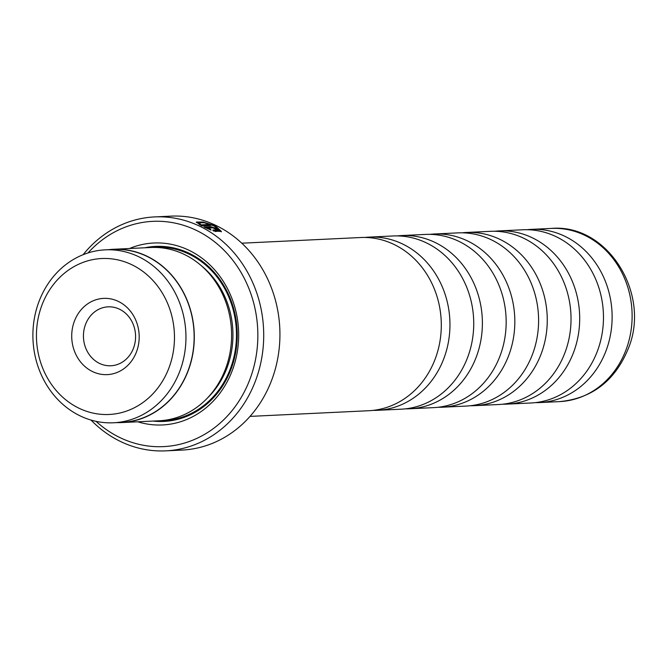 <?xml version="1.0" encoding="UTF-8"?>
<svg xmlns="http://www.w3.org/2000/svg" width="667" height="667" viewBox="0 0 667 667"><rect width="100%" height="100%" fill="white"/><g stroke="black" fill="none" stroke-linecap="round" stroke-linejoin="round"><path stroke-width="1" d="M373.111 410.38A86.702 76.622 -92.7 0 0 377.447 410.313L401.226 409.179A86.702 76.622 -92.7 0 0 467.792 356.978A86.702 76.622 -92.7 0 0 392.955 235.976L369.176 237.11A86.702 76.622 -92.7 0 0 364.857 237.46M405.544 408.829A86.702 76.622 -92.7 0 0 409.88 408.763L433.658 407.629A86.702 76.622 -92.7 0 0 500.225 355.428A86.702 76.622 -92.7 0 0 425.388 234.425L401.609 235.559A86.702 76.622 -92.7 0 0 397.29 235.91M437.977 407.279A86.702 76.622 -92.7 0 0 442.313 407.212L466.091 406.078A86.702 76.622 -92.7 0 0 532.658 353.877A86.702 76.622 -92.7 0 0 457.82 232.883L434.042 234.017A86.702 76.622 -92.7 0 0 429.723 234.359M470.41 405.736A86.702 76.622 -92.7 0 0 474.746 405.661L498.524 404.527A86.702 76.622 -92.7 0 0 565.091 352.334A86.702 76.622 -92.7 0 0 490.253 231.332L466.475 232.466A86.702 76.622 -92.7 0 0 462.156 232.808M502.851 404.185A86.702 76.622 -92.7 0 0 507.187 404.119L530.957 402.985A86.702 76.622 -92.7 0 0 597.532 350.784A86.702 76.622 -92.7 0 0 522.686 229.782L498.916 230.915A86.702 76.622 -92.7 0 0 494.589 231.266M250.025 416.391L368.784 410.722A86.702 76.622 -92.7 0 0 435.359 358.529A86.702 76.622 -92.7 0 0 360.522 237.527L241.754 243.197M169.118 367.475A78.064 68.993 -92.7 0 0 132.099 264.866A78.064 68.993 -92.7 0 0 41.788 305.528A78.064 68.993 -92.7 0 0 78.814 408.137A78.064 68.993 -92.7 0 0 169.118 367.475M180.023 370.66A86.568 76.505 -92.7 0 0 105.294 249.842A86.568 76.505 -92.7 0 0 38.828 301.959A86.568 76.505 -92.7 0 0 113.557 422.778A86.568 76.505 -92.7 0 0 180.023 370.66M136.577 351.642A38.169 33.734 87.3 0 1 92.43 371.527A38.169 33.734 87.3 0 1 74.329 321.361A38.169 33.734 87.3 0 1 118.476 301.476A38.169 33.734 87.3 0 1 136.577 351.642M85.459 324.604A29.49 26.063 -92.7 0 0 110.914 365.766A29.49 26.063 -92.7 0 0 133.558 348.007A29.49 26.063 -92.7 0 0 108.104 306.845A29.49 26.063 -92.7 0 0 85.459 324.604M113.557 422.778L121.744 422.386A86.568 76.505 -92.7 0 0 188.211 370.268A86.568 76.505 -92.7 0 0 113.49 249.45L105.294 249.842M219.001 230.323L214.115 225.946L204.269 222.753L198.924 222.786L201.159 224.862L208.312 224.521A117.1 103.493 87.3 0 1 210.514 225.538L201.776 225.955L196.34 222.053L203.026 221.994L215.366 225.888L221.436 231.474L213.432 230.957L212.823 230.007L219.001 230.323L218.709 231.124L215.258 231.524M199.708 222.394L196.44 222.528M215.124 229.014L212.981 227.831L207.704 228.081L210.43 229.181L211.055 230.098L203.952 227.03L210.814 226.705L215.933 228.331L217.242 230.257A117.1 103.493 -92.7 0 0 215.124 229.014L214.682 228.389M377.447 410.313A86.702 76.622 -92.7 0 0 444.014 358.112A86.702 76.622 -92.7 0 0 369.176 237.11M409.88 408.763A86.702 76.622 -92.7 0 0 476.446 356.562A86.702 76.622 -92.7 0 0 401.609 235.559M442.313 407.212A86.702 76.622 -92.7 0 0 508.888 355.019A86.702 76.622 -92.7 0 0 434.042 234.017M474.746 405.661A86.702 76.622 -92.7 0 0 541.321 353.468A86.702 76.622 -92.7 0 0 466.475 232.466M507.187 404.119A86.702 76.622 -92.7 0 0 573.753 351.918A86.702 76.622 -92.7 0 0 498.916 230.915M535.284 402.635A86.702 76.622 -92.7 0 0 539.62 402.568A86.702 76.622 -92.7 0 0 606.186 350.367A86.702 76.622 -92.7 0 0 531.349 229.365A86.702 76.622 -92.7 0 0 527.022 229.715M165.775 450.859L181.991 450.083A117.1 103.493 -92.7 0 0 271.903 379.581A117.1 103.493 -92.7 0 0 170.819 216.141L154.602 216.917A117.1 103.493 87.3 0 1 255.686 380.348A117.1 103.493 87.3 0 1 165.775 450.859A117.1 103.493 87.3 0 1 91.02 420.068M96.065 421.344A112.765 99.658 -92.7 0 0 250.125 378.731A112.765 99.658 -92.7 0 0 213.899 241.271A112.765 99.658 -92.7 0 0 88.027 252.935M83.125 254.694A117.1 103.493 87.3 0 1 154.602 216.917M116.908 422.62A86.743 76.663 -92.7 0 0 121.753 422.561L159.054 420.785A86.743 76.663 -92.7 0 0 225.654 368.559A86.743 76.663 -92.7 0 0 150.775 247.499L113.482 249.275A86.743 76.663 -92.7 0 0 108.646 249.683M137.777 421.794A91.079 80.49 -92.7 0 0 232.433 370.127A91.079 80.49 -92.7 0 0 216.008 271.427A91.079 80.49 -92.7 0 0 129.506 248.508M153.06 421.069A87.61 77.422 -92.7 0 0 231.232 368.668A87.61 77.422 -92.7 0 0 219.777 279.323A87.61 77.422 -92.7 0 0 144.789 247.782M217.742 230.032L217.242 230.257M121.753 422.561A86.743 76.663 -92.7 0 0 188.352 370.335A86.743 76.663 -92.7 0 0 113.482 249.275M207.495 228.639L207.704 228.081M210.213 229.773L210.43 229.181M210.814 226.705L210.522 227.497L205.478 227.739M221.186 231.833L217.55 228.056M208.696 225.629A116.233 102.726 -92.7 0 0 208.012 225.321L208.312 224.521M200.917 225.513L201.159 224.862M208.012 225.321L201.167 225.646M199.391 224.687L198.624 223.587L198.924 222.786M551.342 228.414C607.695 223.52 651.2 293.905 628.297 348.574C615.082 380.74 592.196 398.424 559.613 401.609A86.702 76.622 -92.7 0 0 626.18 349.416A86.702 76.622 -92.7 0 0 551.342 228.414L531.349 229.365M207.387 398.074A84.142 74.362 -92.7 0 0 227.18 367.35A84.142 74.362 -92.7 0 0 201.059 265.499M161.481 420.619A86.743 76.663 -92.7 0 0 230.524 368.326A86.743 76.663 -92.7 0 0 153.21 247.424M559.613 401.609L539.62 402.568"/></g></svg>
